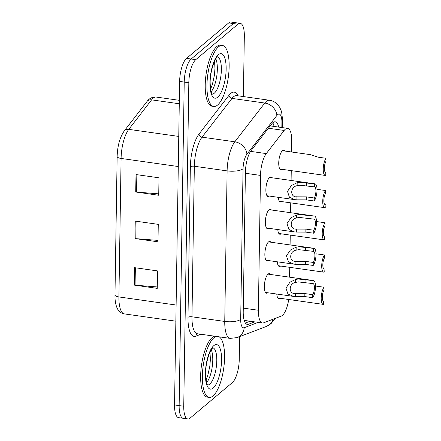 <?xml version="1.0" encoding="UTF-8"?>
<svg xmlns="http://www.w3.org/2000/svg" width="441" height="441" viewBox="0 0 441 441"><rect width="100%" height="100%" fill="white"/><g stroke="black" fill="none" stroke-linecap="round" stroke-linejoin="round"><path stroke-width="0.66" d="M268.255 260.521A9.862 3.308 -82 0 1 267.026 260.973A9.862 3.308 -82 0 1 264.936 252.489A9.862 3.308 -82 0 1 268.552 241.894A9.862 3.308 -82 0 1 269.787 241.442A9.862 3.308 -82 0 1 270.84 242.214M268.762 228.289A9.862 3.308 -82 0 1 267.533 228.736A9.862 3.308 -82 0 1 265.443 220.252A9.862 3.308 -82 0 1 269.06 209.662A9.862 3.308 -82 0 1 270.294 209.205A9.862 3.308 -82 0 1 271.347 209.977M269.264 196.052A9.862 3.308 -82 0 1 268.04 196.504A9.862 3.308 -82 0 1 265.951 188.02A9.862 3.308 -82 0 1 269.567 177.425A9.862 3.308 -82 0 1 270.802 176.968A9.862 3.308 -82 0 1 271.854 177.74M267.748 292.758A9.862 3.308 -82 0 1 266.518 293.21A9.862 3.308 -82 0 1 264.435 284.721A9.862 3.308 -82 0 1 268.045 274.131A9.862 3.308 -82 0 1 269.28 273.674A9.862 3.308 -82 0 1 270.339 274.445M280.608 266.039A9.862 3.308 -82 0 1 279.385 266.491A9.862 3.308 -82 0 1 277.279 261.8M281.115 233.807A9.862 3.308 -82 0 1 279.892 234.254A9.862 3.308 -82 0 1 277.786 229.563M281.623 201.57A9.862 3.308 -82 0 1 280.399 202.017A9.862 3.308 -82 0 1 278.288 197.331M282.13 169.333A9.862 3.308 -82 0 1 280.906 169.785A9.862 3.308 -82 0 1 278.817 161.301A9.862 3.308 -82 0 1 282.433 150.706A9.862 3.308 -82 0 1 283.668 150.249A9.862 3.308 -82 0 1 284.721 151.02M280.107 298.276A9.862 3.308 -82 0 1 278.877 298.722A9.862 3.308 -82 0 1 276.772 294.037M291.545 151.991L291.716 141.07A18.494 6.202 98 0 0 287.648 128.359A18.494 6.202 98 0 0 284.169 130.453L266.281 153.595A18.494 6.202 98 0 0 260.504 175.408L258.387 310.26A18.494 6.202 98 0 0 262.461 322.972A18.494 6.202 98 0 0 263.624 322.823L281.253 316.098A18.494 6.202 98 0 0 282.405 315.392A18.494 6.202 98 0 0 288.723 299.494M289.577 277.168L289.731 267.329M290.084 244.931L290.239 235.097M290.591 212.7L290.746 202.86M291.099 180.463L291.253 170.623M239.606 336.637L239.248 359.58A18.494 6.202 -82 0 1 232.313 382.634L190.132 418.096A18.494 6.202 -82 0 1 187.816 418.95A18.494 6.202 -82 0 1 183.743 406.238L188.825 82.721A18.494 6.202 -82 0 1 195.76 59.667L237.942 24.205L233.344 23.555A18.494 6.202 -82 0 1 235.659 22.7A18.494 6.202 -82 0 0 233.344 23.555L191.162 59.017L233.344 23.555L228.741 22.904A18.494 6.202 -82 0 1 231.056 22.05L240.257 23.351A18.494 6.202 -82 0 1 244.331 36.063L243.382 96.568M188.825 82.721L184.228 82.07A18.494 6.202 -82 0 1 191.162 59.017A18.494 6.202 -82 0 0 184.228 82.07L179.145 405.588L184.228 82.07L179.625 81.42A18.494 6.202 -82 0 1 186.56 58.366L228.741 22.904M185.529 417.445A18.494 6.202 -82 0 1 183.213 418.3A18.494 6.202 -82 0 1 179.145 405.588A18.494 6.202 -82 0 0 183.213 418.3L178.616 417.649A18.494 6.202 -82 0 1 174.542 404.937L179.625 81.42M134.533 267.654L157.531 270.906L157.261 288.364L134.257 285.112L134.533 267.654M135.993 174.553L158.997 177.806L158.721 195.264L135.723 192.011L135.993 174.553M135.266 221.106L158.264 224.359L157.988 241.811L134.99 238.559L135.266 221.106M158.01 240.4L135.817 238.653A4.934 1.626 -179.1 0 1 134.99 238.559M158.743 193.853L136.545 192.1A4.934 1.626 -179.1 0 1 135.723 192.011M157.283 286.948L135.084 285.2A4.934 1.626 -179.1 0 1 134.257 285.112M237.942 24.205A18.494 6.202 -82 0 1 240.257 23.351M278.684 127.091A18.494 6.202 98 0 0 275.234 121.793A18.494 6.202 98 0 0 271.755 123.882L251.183 150.491A18.494 6.202 98 0 0 245.411 172.31L243.223 311.693A18.494 6.202 98 0 0 247.291 324.405A18.494 6.202 98 0 0 248.454 324.256L254.705 321.875M272.747 122.796A18.494 6.202 -82 0 1 274.082 126.44M250.108 321.224L245.367 323.033M316.114 286.11L324.003 287.229A9.244 3.104 98 0 0 321.224 297.328A9.244 3.104 98 0 0 323.242 304.373A9.244 3.104 98 0 0 323.733 304.329L323.562 301.297M324.003 287.229L323.953 290.228A6.163 2.067 98 0 0 322.316 296.931A6.163 2.067 98 0 0 323.672 301.324A6.163 2.067 98 0 0 323.782 301.33M312.928 283.591L298.325 281.909L295.613 282.394C288.53 283.53 288.364 294.279 295.437 293.546L304.869 293.579L312.757 294.693A6.163 2.067 98 0 0 314.394 287.99A6.163 2.067 98 0 0 313.038 283.596A6.163 2.067 98 0 0 312.928 283.591L312.978 280.592L298.37 279.004L295.657 279.401L289.902 282.246L285.966 288.1L287.918 293.954L293.486 296.396L265.465 292.438M294.924 293.491L295.437 293.546L295.387 296.539L293.486 296.396M312.978 280.592A9.244 3.104 98 0 1 313.474 280.548A9.244 3.104 98 0 1 315.486 287.593A9.244 3.104 98 0 1 312.708 297.692L304.825 296.578L295.387 296.539M312.708 297.692L312.757 294.693M219.16 336.83A30.82 10.341 -82 0 1 224.127 364.95A30.82 10.341 -82 0 1 213.02 395.952A30.82 10.341 -82 0 1 209.161 397.38A30.82 10.341 -82 0 1 202.634 370.864A30.82 10.341 -82 0 1 213.935 337.767A30.82 10.341 -82 0 1 216.344 336.433M209.161 397.38L207.435 397.137A30.82 10.341 -82 0 1 200.909 370.622A30.82 10.341 -82 0 1 212.209 337.525A30.82 10.341 -82 0 1 214.618 336.191M316.621 253.878L324.51 254.992A9.244 3.104 98 0 0 321.732 265.091A9.244 3.104 98 0 0 323.744 272.141A9.244 3.104 98 0 0 324.24 272.097L324.069 269.065M324.51 254.992L324.46 257.991A6.163 2.067 98 0 0 322.823 264.694A6.163 2.067 98 0 0 324.179 269.087A6.163 2.067 98 0 0 324.289 269.093M317.129 221.641L325.017 222.755A9.244 3.104 98 0 0 322.239 232.859A9.244 3.104 98 0 0 324.251 239.904A9.244 3.104 98 0 0 324.747 239.86L324.576 236.828M325.017 222.755L324.967 225.759A6.163 2.067 98 0 0 323.33 232.462A6.163 2.067 98 0 0 324.686 236.85A6.163 2.067 98 0 0 324.797 236.861M317.636 189.404L325.524 190.523A9.244 3.104 98 0 0 322.746 200.622A9.244 3.104 98 0 0 324.758 207.667A9.244 3.104 98 0 0 325.254 207.623L325.083 204.591M325.524 190.523L325.475 193.522A6.163 2.067 98 0 0 323.837 200.225A6.163 2.067 98 0 0 325.188 204.618A6.163 2.067 98 0 0 325.298 204.624M326.026 158.286L325.982 161.29A6.163 2.067 98 0 0 324.344 167.988A6.163 2.067 98 0 0 325.695 172.381A6.163 2.067 98 0 0 325.805 172.387L325.761 175.391A9.244 3.104 98 0 1 325.265 175.435A9.244 3.104 98 0 1 323.253 168.385A9.244 3.104 98 0 1 326.026 158.286L318.143 157.172L310.458 154.664L282.438 150.701M313.435 251.359L298.833 249.678L296.12 250.157C289.037 251.298 288.872 262.042 295.944 261.309L305.376 261.342L313.264 262.456A6.163 2.067 98 0 0 314.902 255.758A6.163 2.067 98 0 0 313.545 251.364A6.163 2.067 98 0 0 313.435 251.359L313.485 248.355L298.877 246.767L296.165 247.169L290.41 250.008L286.474 255.863L288.425 261.722L293.993 264.165L265.973 260.201M295.431 261.254L295.944 261.309L295.894 264.302L293.993 264.165M313.485 248.355A9.244 3.104 98 0 1 313.981 248.311A9.244 3.104 98 0 1 315.993 255.356A9.244 3.104 98 0 1 313.215 265.46L305.326 264.341L295.894 264.302M313.215 265.46L313.264 262.456M313.942 219.122L299.334 217.441L296.622 217.926C289.544 219.061 289.373 229.811 296.451 229.077L305.883 229.105L313.772 230.224A6.163 2.067 98 0 0 315.409 223.521A6.163 2.067 98 0 0 314.053 219.127A6.163 2.067 98 0 0 313.942 219.122L313.992 216.123L299.384 214.53L296.672 214.932L290.911 217.771L286.981 223.631L288.927 229.485L294.5 231.927L266.48 227.964M295.939 229.017L296.451 229.077L296.402 232.071L294.5 231.927M313.992 216.123A9.244 3.104 98 0 1 314.483 216.079A9.244 3.104 98 0 1 316.5 223.124A9.244 3.104 98 0 1 313.722 233.223L305.833 232.109L296.402 232.071M313.722 233.223L313.772 230.224M314.45 186.885L299.841 185.209L297.129 185.689C290.051 186.83 289.88 197.574 296.958 196.84L306.39 196.873L314.273 197.987A6.163 2.067 98 0 0 315.916 191.284A6.163 2.067 98 0 0 314.56 186.896A6.163 2.067 98 0 0 314.45 186.885L314.499 183.886L299.891 182.298L297.179 182.695L291.418 185.54L287.488 191.394L289.434 197.254L295.007 199.69L266.987 195.732M296.446 196.785L296.958 196.84L296.909 199.834L295.007 199.69M314.499 183.886A9.244 3.104 98 0 1 314.99 183.842A9.244 3.104 98 0 1 317.007 190.887A9.244 3.104 98 0 1 314.229 200.991L306.341 199.872L296.909 199.834M314.229 200.991L314.273 197.987M218.504 46.834A30.82 10.341 -82 0 1 222.363 45.412A30.82 10.341 -82 0 1 228.89 71.922A30.82 10.341 -82 0 1 217.589 105.024A30.82 10.341 -82 0 1 213.731 106.446A30.82 10.341 -82 0 1 207.204 79.937A30.82 10.341 -82 0 1 218.504 46.834M213.731 106.446L212.005 106.204A30.82 10.341 -82 0 1 205.478 79.689A30.82 10.341 -82 0 1 216.779 46.592A30.82 10.341 -82 0 1 220.638 45.164L222.363 45.412M243.278 308.121L258.387 310.26M245.394 173.274L260.504 175.408M250.565 151.368L266.281 153.595M268.404 128.221L284.169 130.453M176.113 305.034L118.916 296.942A6.163 2.034 -179.1 0 1 114.974 294.979L117.146 156.483A6.163 2.034 0.9 0 0 121.093 158.446L118.916 296.942A24.657 8.274 98 0 0 124.345 313.893C121.821 313.496 119.77 312.162 118.188 309.891C116.689 308.22 114.743 302.234 114.974 294.979M117.146 156.483C117.482 145.921 119.836 137.427 124.208 130.988A6.163 5.005 37.7 0 1 128.789 129.356A24.657 8.274 98 0 0 121.093 158.446L178.291 166.533M124.208 130.988L147.018 101.485A6.163 5.005 37.7 0 1 151.599 99.853L128.789 129.356L178.765 136.423M147.018 101.485C149.334 98.31 152.41 96.838 156.235 97.064A24.657 8.274 98 0 0 151.599 99.853L179.278 103.767M174.542 404.937L183.743 406.238M186.56 58.366L195.76 59.667M136.087 221.222L135.817 238.653M135.359 267.77L135.084 285.2M136.82 174.675L136.545 192.1M281.821 127.537L281.904 122.554A12.331 4.134 98 0 0 277.643 114.649A12.331 4.134 98 0 0 276.871 115.476L246.905 154.234A12.331 4.134 98 0 0 243.057 168.776L240.692 319.334A12.331 4.134 98 0 0 244.182 327.707L258.189 322.365M240.692 319.334A12.331 4.068 -179.1 0 1 224.75 321.439L227.115 170.888A24.657 8.274 -82 0 1 234.816 141.793L264.782 103.04A24.657 8.274 -82 0 1 266.325 101.386A24.657 8.274 -82 0 1 269.412 100.245L236.641 95.614A24.657 8.274 98 0 0 233.554 96.755A24.657 8.274 98 0 0 232.005 98.404L202.039 137.162A24.657 8.274 98 0 0 194.338 166.251L191.973 316.803A24.657 8.274 98 0 0 197.403 333.754L230.18 338.39A24.657 8.274 -82 0 1 224.75 321.439L191.973 316.803A3.081 1.014 0.9 0 0 187.987 317.333L190.352 166.775A27.739 9.305 -82 0 1 199.018 134.053L228.984 95.295A27.739 9.305 -82 0 1 237.986 95.802M228.984 95.295A3.081 2.503 -142.3 0 0 232.005 98.404L264.782 103.04A12.331 10.005 37.7 0 1 276.871 115.476M200.898 334.25L195.843 336.174A27.739 9.305 -82 0 1 187.987 317.333M246.905 154.234A12.331 10.005 37.7 0 0 234.816 141.793L202.039 137.162A3.081 2.503 -142.3 0 1 199.018 134.053M243.057 168.776A12.331 4.068 -179.1 0 1 227.115 170.888L194.338 166.251A3.081 1.014 0.9 0 0 190.352 166.775M197.474 333.765A3.081 2.855 -110.9 0 0 195.843 336.174M244.182 327.707A12.331 11.422 69.1 0 1 237.071 337.602L266.607 326.34A12.331 11.422 69.1 0 0 273.188 319.174M282.626 127.653L282.731 121.121A12.331 4.068 -179.1 0 1 281.904 122.554M246.216 323.942L248.454 324.256M295.613 282.394L295.657 279.401M305.045 282.477L305.089 279.478M304.825 296.578L304.869 293.579M212.937 347.828A18.787 6.301 -82 0 1 216.603 364.349A18.787 6.301 -82 0 1 209.751 384.105A18.787 6.301 -82 0 1 207.678 384.999M213.813 345.634A22.485 7.541 -82 0 1 221.575 360.049A22.485 7.541 -82 0 1 213.146 388.086A22.485 7.541 -82 0 1 205.379 373.67A22.485 7.541 -82 0 1 213.813 345.634M211.256 349.796A18.787 6.301 -82 0 1 212.242 366.686A18.787 6.301 -82 0 1 206.614 382.639M296.12 250.157L296.165 247.169M305.552 250.24L305.596 247.241M305.326 264.341L305.376 261.342M296.622 217.926L296.672 214.932M306.054 218.008L306.104 215.004M305.833 232.109L305.883 229.105M297.129 185.689L297.179 182.695M306.561 185.771L306.611 182.772M306.341 199.872L306.39 196.873M217.507 56.895A18.787 6.301 -82 0 1 221.173 73.415A18.787 6.301 -82 0 1 214.32 93.178A18.787 6.301 -82 0 1 212.253 94.065M218.383 54.701A22.485 7.541 -82 0 1 226.145 69.121A22.485 7.541 -82 0 1 217.716 97.158A22.485 7.541 -82 0 1 209.949 82.737A22.485 7.541 -82 0 1 218.383 54.701M215.825 58.868A18.787 6.301 -82 0 1 216.812 75.753A18.787 6.301 -82 0 1 211.184 91.706M244.171 320.387L262.461 322.972M270.206 125.894L287.648 128.359M156.235 97.064L179.333 100.328M124.345 313.893L175.86 321.18M266.607 326.34L270.917 323.788L275.278 318.38M187.816 418.95L183.213 418.3M230.18 338.39L237.071 337.602M282.731 121.121L281.595 111.645L279.644 107.18L276.92 103.833C274.782 101.871 272.279 100.68 269.412 100.245M323.242 304.373L277.824 297.951M313.474 280.548L268.056 274.126M212.656 347.767L213.08 347.74L212.738 347.977C209.806 349.691 205.032 364.525 205.627 374.977C206.719 387.97 208.257 384.365 207.794 385.12M206.041 380.032L207.843 375.285L209.833 366.157L210.396 359.338L209.988 352.138M323.744 272.141L278.332 265.719M324.251 239.904L278.839 233.482M324.758 207.667L279.34 201.245M325.265 175.435L279.848 169.013M313.981 248.311L268.563 241.889M314.483 216.079L269.071 209.657M314.99 183.842L269.578 177.42M217.231 56.839L217.65 56.812L217.314 57.043C214.376 58.758 209.602 73.592 210.197 84.049C211.289 97.042 212.827 93.431 212.364 94.187M210.611 89.104L212.413 84.352L214.403 75.224L214.965 68.405L214.558 61.211"/></g></svg>
